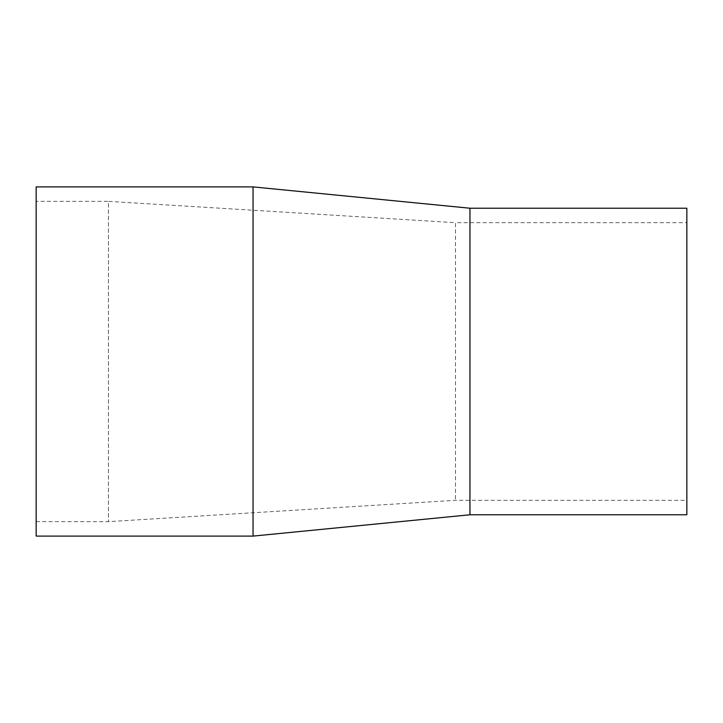 <?xml version="1.0" encoding="UTF-8"?>
<svg xmlns="http://www.w3.org/2000/svg" width="723" height="723" viewBox="0 0 723 723"><rect width="100%" height="100%" fill="white"/><g stroke="black" fill="none" stroke-linecap="round" stroke-linejoin="round"><path stroke-width="0.54" stroke-dasharray="3.62 2.71" d="M36.15 536.105L36.15 186.896M36.15 201.356L36.15 521.645L36.15 201.356L108.45 201.356L108.45 521.645L108.45 201.356L455.49 222.684L455.49 500.316L455.49 222.684L686.85 222.684L686.85 500.316L686.85 222.684M253.05 536.105L253.05 186.896M469.95 514.776L469.95 208.224M686.85 514.776L686.85 208.224M36.15 521.645L108.45 521.645L455.49 500.316L686.85 500.316"/><path stroke-width="1.08" d="M36.15 186.896L36.15 536.105L253.05 536.105L253.05 186.896L36.15 186.896M253.05 186.896L469.95 208.224L469.95 514.776L253.05 536.105M469.95 208.224L686.85 208.224L686.85 514.776L469.95 514.776"/></g></svg>
